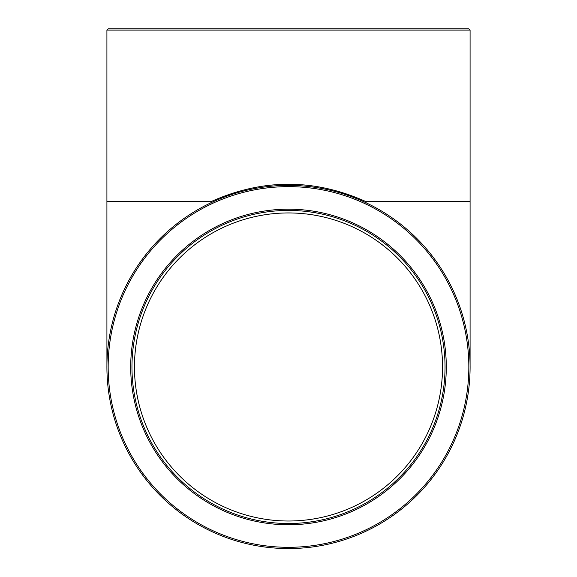 <?xml version="1.0" encoding="UTF-8"?>
<svg xmlns="http://www.w3.org/2000/svg" width="577" height="577" viewBox="0 0 577 577"><rect width="100%" height="100%" fill="white"/><g stroke="black" fill="none" stroke-linecap="round" stroke-linejoin="round"><path stroke-width="0.87" d="M366.092 201.669C314.364 178.452 262.636 178.452 210.908 201.669L106.918 201.669L106.918 30.105L470.082 30.105L470.082 201.669L366.092 201.669L366.092 202.801M210.908 202.801A181.582 181.582 0 0 0 164.344 499.48A181.582 181.582 0 0 0 457.373 433.724A181.582 181.582 0 0 0 210.908 202.801L210.908 201.669M288.5 210.432A156.54 156.54 0 0 1 424.066 445.242A156.54 156.54 0 0 1 152.934 445.242A156.54 156.54 0 0 1 288.5 210.432M130.712 28.85L288.5 28.85L108.166 28.85L106.918 30.105M470.082 30.105L468.834 28.85L288.5 28.85M288.5 521.009A154.037 154.037 0 0 1 134.463 366.972A154.037 154.037 0 0 1 288.5 212.942A154.037 154.037 0 0 1 442.537 366.972A154.037 154.037 0 0 1 288.5 521.009M288.5 209.184A157.788 157.788 0 0 0 151.852 445.87A157.788 157.788 0 0 0 425.148 445.87A157.788 157.788 0 0 0 288.5 209.184M288.5 186.638A180.334 180.334 0 0 1 444.672 457.143A180.334 180.334 0 0 1 132.328 457.143A180.334 180.334 0 0 1 288.5 186.638M106.918 201.669L106.918 366.972M470.082 201.669L470.082 366.972"/></g></svg>
